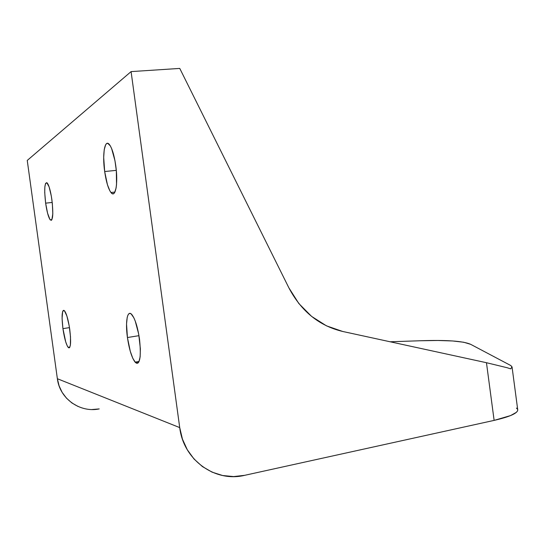 <?xml version="1.0" encoding="UTF-8"?>
<svg xmlns="http://www.w3.org/2000/svg" width="545" height="545" viewBox="0 0 545 545"><rect width="100%" height="100%" fill="white"/><g stroke="black" fill="none" stroke-linecap="round" stroke-linejoin="round"><path stroke-width="0.82" d="M51.898 199.804C53.478 214.403 52.926 221.086 50.229 219.86C48.43 217.319 46.904 211.753 45.637 203.156L52.225 202.433L45.637 203.156L44.724 192.562L44.854 186.915L45.569 183.42L46.775 182.643L49.098 186.826L51.319 196.098L52.347 203.571L52.81 213.783L51.877 219.703L51.305 220.33L49.908 219.424L47.572 213.197L45.637 203.156C44.029 188.672 44.595 181.989 47.326 183.113C49.091 185.607 50.617 191.172 51.898 199.804M115.751 165.598C118.34 183.515 115.438 198.721 110.962 192.508C108.264 188.754 106.173 181.758 104.674 171.532L116.296 170.36L104.674 171.532L103.693 157.382L104.224 149.671L105.655 144.732L106.65 143.567L107.787 143.355L110.308 145.856L111.596 148.492L114.954 160.659L116.323 170.66L116.528 184.503L116.092 188.059L114.552 192.732L113.517 193.686L112.365 193.673L111.132 192.705L109.872 190.839L107.44 184.721L104.674 171.532C102.133 154.208 104.803 138.253 109.511 144.684C112.161 148.39 114.239 155.366 115.751 165.598M139.52 339.201C141.353 357.656 139.874 365.3 135.099 362.132C131.781 357.683 129.226 349.488 127.428 337.532L138.975 335.672L127.428 337.532L126.542 324.05L127.21 317.388L127.912 315.16L128.824 313.804L129.921 313.382L131.154 313.92L133.859 317.796L135.221 321.012L138.716 334.208L140.378 348.889L140.14 356.88L138.859 361.928L137.892 363.093L136.761 363.304L135.507 362.554L132.83 358.385L130.269 351.28L127.428 337.532C125.132 321.714 127.441 309.083 131.91 314.663C135.16 319.029 137.701 327.211 139.52 339.201M69.774 329.582C71.252 342.771 70.727 348.718 68.193 347.403C66.129 344.515 64.371 338.261 62.934 328.635L69.481 327.627L62.934 328.635L62.076 318.423L62.62 311.685L63.097 310.65L63.704 310.323L64.419 310.711L66.892 315.998L69.188 325.849L70.509 336.844L70.38 345.121L69.508 347.662L68.881 347.873L67.369 346.157L65.713 341.892L62.934 328.635C61.428 315.528 61.96 309.594 64.528 310.827C66.565 313.654 68.316 319.908 69.774 329.582M420.508 340.748L390.145 341.776L420.508 340.748C446.553 339.862 463.27 341.047 470.662 344.324L463.706 342.24L452.616 340.966L437.996 340.482L420.508 340.748M510.651 368.87L512.048 367.058L510.815 365.552L470.662 344.324L510.815 365.552L512.041 366.901L510.651 368.87L507.116 367.718L510.651 368.87M516.449 408.082L517.6 409.356M517.73 409.792L517.607 410.773L516.428 412.306L510.604 415.569L494.124 420.386L244.678 475.322L233.642 476.582L222.633 475.519L212.087 472.147L202.42 466.581L194.034 459.019L187.282 449.741L182.439 439.127L179.721 427.6L131.086 71.606L179.761 68.418L288.891 287.869L298.844 303.538L311.597 316.4L326.469 325.849L342.682 331.462L486.46 362.711L507.116 367.718L486.46 362.711L494.124 420.386L244.678 475.322C215.132 482.645 183.488 460.075 179.721 427.6L131.086 71.606L179.761 68.418L288.891 287.869C301.269 311.318 319.2 325.849 342.682 331.462L486.46 362.711L494.124 420.386C509.807 416.768 517.675 413.253 517.736 409.854L512.041 366.908M78.064 406.475L71.845 402.919L66.47 398.157L62.157 392.386L59.078 385.819L57.368 378.727C59.684 398.633 79.904 412.967 99.217 408.92L92.023 409.527M57.368 378.727L27.25 160.434L131.086 71.606L27.25 160.434L57.368 378.727L179.721 427.6L57.368 378.727M50.229 219.86L51.898 219.662M110.962 192.508L114.927 192.078M135.099 362.132L139.084 361.451M68.193 347.403L69.855 347.138"/></g></svg>
